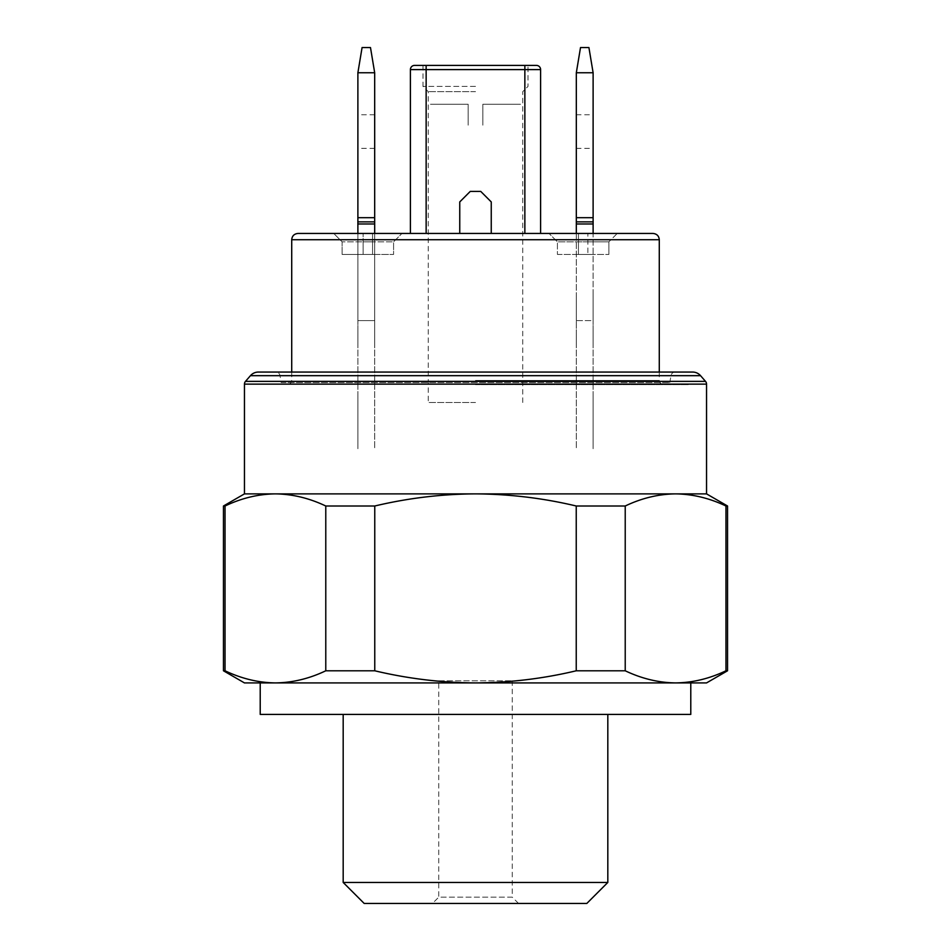 <?xml version="1.0" encoding="UTF-8"?>
<svg xmlns="http://www.w3.org/2000/svg" width="951" height="951" viewBox="0 0 951 951"><rect width="100%" height="100%" fill="white"/><g stroke="black" fill="none" stroke-linecap="round" stroke-linejoin="round"><path stroke-width="0.71" stroke-dasharray="4.75 3.57" d="M244.455 682.913L706.545 682.913M607.82 714.415L343.18 714.415L607.82 714.415M438.744 680.785L512.256 680.785L438.744 680.785L438.744 897.15L512.256 897.15L518.557 903.45L432.443 903.45L518.557 903.45M512.256 680.785L512.256 897.15L438.744 897.15L432.443 903.45M727.539 670.788L725.958 670.788C709.434 678.645 692.649 682.687 675.59 682.913C658.496 682.699 641.711 678.657 625.223 670.788L576.235 670.788C543.294 678.645 509.712 682.687 475.5 682.913C441.609 682.735 408.038 678.693 374.765 670.788L325.777 670.788C309.265 678.645 292.48 682.687 275.41 682.913C258.327 682.699 241.53 678.657 225.042 670.788L223.461 670.788M725.958 670.788L725.958 506.003L727.539 506.003M706.545 493.878L675.59 493.878C692.673 494.092 709.47 498.134 725.958 506.003M223.461 506.003L225.042 506.003C241.566 498.146 258.351 494.104 275.41 493.878C292.504 494.092 309.289 498.134 325.777 506.003L374.765 506.003C408.038 498.098 441.609 494.056 475.5 493.878C509.712 494.104 543.294 498.146 576.235 506.003L625.223 506.003C641.735 498.146 658.52 494.104 675.59 493.878L244.455 493.878M281.211 382.564L669.789 382.564L281.211 382.564L279.974 375.526A4.196 4.196 0 0 0 275.838 372.055L675.162 372.055L275.838 372.055M669.789 382.564L671.026 375.526A4.196 4.196 0 0 1 675.162 372.055M258.375 372.055L692.625 372.055M275.41 682.913L675.59 682.913M364.185 903.45L586.815 903.45M607.82 882.445L343.18 882.445M260.217 714.415L690.783 714.415M225.042 506.003L225.042 670.788M325.777 670.788L325.777 506.003M374.765 506.003L374.765 670.788M576.235 670.788L576.235 506.003M625.223 506.003L625.223 670.788M475.5 402.511L428.247 402.511L475.5 402.511M475.5 91.653L428.247 91.653L475.5 91.653M475.5 86.41L422.993 86.41L475.5 86.41M652.98 233.435L491.251 233.435L540.608 233.435L524.857 233.435L524.857 65.405L528.007 65.405L414.588 65.405A4.196 4.196 0 0 0 410.392 69.601L540.608 69.601A4.196 4.196 0 0 0 536.412 65.405L426.143 65.405L426.143 233.435L459.749 233.435L410.392 233.435L410.392 69.601M459.749 233.435L459.749 201.933L459.749 233.435L459.749 201.933L470.246 191.424L459.749 201.933L470.246 191.424L480.754 191.424L470.246 191.424L480.754 191.424L491.251 201.933L480.754 191.424L491.251 201.933L491.251 233.435L410.392 233.435M475.5 384.656L688.69 384.656L475.5 384.656M491.251 233.435L491.251 201.933L491.251 233.435L524.857 233.435M401.988 233.435L333.73 233.435L401.988 233.435L393.583 241.839L372.578 241.839L393.583 241.839L393.583 254.44L372.578 254.44L393.583 254.44L393.583 241.839L401.988 233.435M557.417 254.44L608.878 254.44L557.417 254.44L557.417 241.839L578.422 241.839L557.417 241.839L549.012 233.435L578.422 233.435L549.012 233.435L557.417 241.839L557.417 254.44M593.115 254.44L576.318 254.44L593.115 254.44M608.878 254.44L608.878 241.839L587.873 241.839L608.878 241.839L608.878 254.44M587.873 241.839L578.422 241.839L587.873 241.839L587.873 254.44L587.873 233.435L617.27 233.435L608.878 241.839L617.27 233.435L587.873 233.435L587.873 241.839M578.422 233.435L578.422 254.44L578.422 233.435L587.873 233.435M374.682 254.44L357.885 254.44L374.682 254.44M363.127 254.44L342.122 254.44L372.578 254.44L363.127 254.44L363.127 241.839L342.122 241.839L372.578 241.839L363.127 241.839L363.127 233.435L363.127 254.44M342.122 254.44L342.122 241.839L333.73 233.435L342.122 241.839L342.122 254.44M540.608 233.435L540.608 69.601A4.196 4.196 0 0 0 536.412 65.405M482.846 104.265C533.107 104.265 533.107 104.265 482.846 104.265L482.846 125.259L482.846 104.265M468.154 104.265C417.893 104.265 417.893 104.265 468.154 104.265L468.154 125.259L468.154 104.265M593.115 131.559L593.115 148.368L593.115 131.559M576.318 131.559L576.318 148.368L576.318 131.559M576.318 217.684L576.318 72.752L580.514 47.55L588.919 47.55L593.115 72.752L593.115 217.684L576.318 217.684L576.318 320.594L576.318 233.435M576.318 223.984L593.115 223.984L593.115 221.88L576.318 221.88L593.115 221.88L593.115 217.684M576.318 72.752L593.115 72.752M593.115 223.984L593.115 320.594L576.318 320.594L576.318 333.195L576.318 320.594C576.318 354.319 576.318 354.319 576.318 320.594C576.318 286.869 576.318 286.869 576.318 320.594L593.115 320.594L593.115 233.435M576.318 333.195L576.318 448.717L576.318 333.195M593.115 333.195L593.115 448.717L593.115 333.195M593.115 396.21L593.115 448.717L593.115 396.21M593.115 320.594C593.115 286.869 593.115 286.869 593.115 320.594C593.115 354.319 593.115 354.319 593.115 320.594M357.885 131.559L357.885 148.368L357.885 131.559M374.682 131.559L374.682 148.368L374.682 131.559M357.885 72.752L362.081 47.55L370.486 47.55L374.682 72.752L357.885 72.752L357.885 221.88L374.682 221.88L357.885 221.88L357.885 223.984L374.682 223.984L374.682 72.752M374.682 221.88L357.885 221.88M374.682 233.435L374.682 320.594C374.682 354.319 374.682 354.319 374.682 320.594C374.682 286.869 374.682 286.869 374.682 320.594L357.885 320.594L357.885 223.984M357.885 233.435L357.885 320.594L374.682 320.594L374.682 223.984M374.682 333.195L374.682 448.717L374.682 333.195M357.885 333.195L357.885 448.717L357.885 333.195M357.885 396.21L357.885 448.717L357.885 396.21M357.885 320.594C357.885 286.869 357.885 286.869 357.885 320.594C357.885 354.319 357.885 354.319 357.885 320.594M244.455 384.133L706.545 384.133M671.026 375.526L279.974 375.526L671.026 375.526M250.458 375.669L700.542 375.669M705.511 381.375L245.489 381.375M291.719 239.735L659.281 239.735M475.5 380.459L659.281 380.459L475.5 380.459M372.578 254.44L372.578 241.839L372.578 254.44M372.578 233.435L372.578 241.839L372.578 233.435M374.682 217.684L357.885 217.684M422.993 65.405L422.993 86.41L428.247 91.653L428.247 402.511M659.281 372.055L659.281 380.459L660.493 383.408L663.477 384.656M291.719 372.055L291.719 380.459L290.507 383.408L287.523 384.656M522.753 402.511L522.753 91.653L528.007 86.41L528.007 65.405M576.318 148.368L593.115 148.368M576.318 114.762L593.115 114.762M374.682 148.368L357.885 148.368M374.682 114.762L357.885 114.762"/><path stroke-width="1.43" d="M727.539 506.003L725.958 506.003C709.434 498.146 692.649 494.104 675.59 493.878C658.496 494.092 641.711 498.134 625.223 506.003L576.235 506.003C543.294 498.146 509.712 494.104 475.5 493.878C441.609 494.056 408.038 498.098 374.765 506.003L325.777 506.003C309.265 498.146 292.48 494.104 275.41 493.878L706.545 493.878L727.539 506.003L727.539 670.788L706.545 682.913L475.5 682.913C509.712 682.687 543.294 678.645 576.235 670.788L625.223 670.788C641.735 678.645 658.52 682.687 675.59 682.913L244.455 682.913L223.461 670.788L225.042 670.788C241.566 678.645 258.351 682.687 275.41 682.913C292.504 682.699 309.289 678.657 325.777 670.788L374.765 670.788C408.038 678.693 441.609 682.735 475.5 682.913L275.41 682.913M260.217 682.913L260.217 714.415L690.783 714.415L690.783 682.913M343.18 714.415L343.18 882.445L607.82 882.445L607.82 714.415M607.82 882.445L586.815 903.45L364.185 903.45L343.18 882.445M706.545 493.878L706.545 384.133A4.196 4.196 0 0 0 705.511 381.375L700.542 375.669L250.458 375.669L245.489 381.375L705.511 381.375M706.545 384.133L244.455 384.133A4.196 4.196 0 0 1 245.489 381.375M700.542 375.669A10.497 10.497 0 0 0 692.625 372.055L258.375 372.055A10.497 10.497 0 0 0 250.458 375.669M223.461 506.003L244.455 493.878L275.41 493.878C258.327 494.092 241.53 498.134 225.042 506.003L223.461 506.003L223.461 670.788M725.958 506.003L725.958 670.788L727.539 670.788M625.223 670.788L625.223 506.003M675.59 682.913C692.673 682.699 709.47 678.657 725.958 670.788M576.235 506.003L576.235 670.788M374.765 670.788L374.765 506.003M325.777 506.003L325.777 670.788M225.042 670.788L225.042 506.003M410.392 69.601A4.196 4.196 0 0 1 414.588 65.405L536.412 65.405A4.196 4.196 0 0 1 540.608 69.601L410.392 69.601L410.392 233.435L298.02 233.435L652.98 233.435C656.844 233.839 658.948 235.943 659.281 239.735L291.719 239.735L291.719 372.055M587.873 233.435L578.422 233.435M459.749 233.435L459.749 201.933L470.246 191.424L480.754 191.424L491.251 201.933L491.251 233.435M410.392 233.435L426.143 233.435L426.143 65.405L524.857 65.405L524.857 233.435M540.608 233.435L540.608 69.601M593.115 72.752L588.919 47.55L580.514 47.55L576.318 72.752L593.115 72.752L593.115 221.88L576.318 221.88L576.318 72.752M576.318 221.88L593.115 221.88L593.115 223.984L576.318 223.984L576.318 221.88M593.115 233.435L593.115 223.984M576.318 233.435L576.318 223.984M374.682 217.684L374.682 72.752L370.486 47.55L362.081 47.55L357.885 72.752L357.885 217.684L374.682 217.684L374.682 233.435M374.682 223.984L357.885 223.984L357.885 221.88L374.682 221.88M357.885 221.88L357.885 217.684M374.682 72.752L357.885 72.752M357.885 223.984L357.885 233.435M576.318 217.684L593.115 217.684M244.455 493.878L244.455 384.133M659.281 239.735L659.281 372.055M291.719 239.735C292.052 235.943 294.156 233.839 298.02 233.435"/></g></svg>
